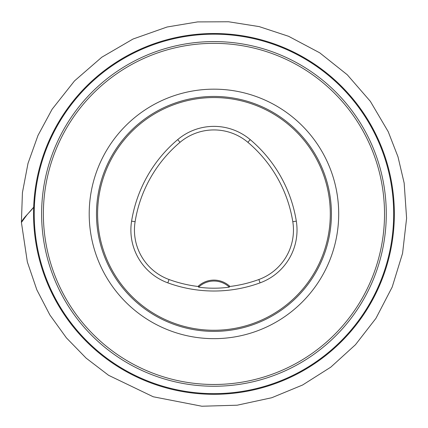 <?xml version="1.0" encoding="UTF-8"?>
<svg xmlns="http://www.w3.org/2000/svg" width="428" height="428" viewBox="0 0 428 428"><rect width="100%" height="100%" fill="white"/><g stroke="black" fill="none" stroke-linecap="round" stroke-linejoin="round"><path stroke-width="0.64" d="M331.422 213.914A117.47 117.47 0 0 0 213.952 96.444A117.47 117.47 0 0 0 96.482 213.914A117.47 117.47 0 0 0 213.952 331.384A117.47 117.47 0 0 0 331.422 213.914M101.982 178.38L101.789 178.99M102.03 249.588L101.789 248.834M101.773 248.78L102.394 250.717M213.952 33.512A180.402 180.402 0 0 1 370.183 304.115A180.402 180.402 0 0 1 57.716 304.115A180.402 180.402 0 0 1 213.952 33.512A180.402 180.402 0 0 1 370.183 304.115A180.402 180.402 0 0 1 57.716 304.115A180.402 180.402 0 0 1 213.952 33.512M229.959 286.471A23.31 23.31 0 0 0 197.939 286.471A130.973 130.973 0 0 1 169.049 279.516A52.66 52.66 0 0 1 135.109 221.704A130.973 130.973 0 0 1 180.011 142.326A52.66 52.66 0 0 1 247.892 142.326A130.973 130.973 0 0 1 292.795 221.704A52.66 52.66 0 0 1 258.854 279.516A130.973 130.973 0 0 1 229.959 286.471L228.755 286.637A22.374 22.374 0 0 1 229.328 287.156L228.755 286.637A22.374 22.374 0 0 0 199.143 286.637L198.576 287.156C208.698 288.552 218.949 288.552 229.328 287.156M197.939 286.471L199.143 286.637A22.374 22.374 0 0 0 198.576 287.156M167.829 282.86A134.531 134.531 0 0 0 260.074 282.86A56.218 56.218 0 0 0 296.31 221.137A134.531 134.531 0 0 0 250.182 139.603A56.218 56.218 0 0 0 177.716 139.603A134.531 134.531 0 0 0 131.594 221.137A56.218 56.218 0 0 0 167.829 282.86L169.049 279.516M330.304 213.914A116.352 116.352 0 0 0 155.776 113.147A116.352 116.352 0 0 0 155.776 314.676A116.352 116.352 0 0 0 330.304 213.914M21.405 222.464L26.804 215.086L33.673 207.2C29.81 212.475 23.155 217.804 21.4 222.335L22.427 192.621L27.997 163.421L37.996 135.419L52.109 109.247L74.509 80.903L101.794 57.218L133.012 39.039L167.075 27.007L197.629 21.908L228.6 21.769L259.186 26.606L288.606 36.3L319.716 52.81L347.258 74.75L370.354 101.35L388.228 131.696L397.992 156.819L404.16 183.056L406.6 218.264L402.571 253.317L392.198 287.044L375.928 318.357L355.47 344.711L330.78 367.154L302.596 385.007L271.753 397.735L237.187 405.204L201.839 406.231L153.235 396.772L108.594 375.308L86.135 358.134L66.415 337.874L49.862 314.949L36.845 289.847L27.344 261.968L21.4 222.335M213.952 34.176A179.739 179.739 0 0 0 58.294 303.778A179.739 179.739 0 0 0 369.605 303.778A179.739 179.739 0 0 0 213.952 34.176M213.952 41.58A172.334 172.334 0 0 1 363.195 300.082A172.334 172.334 0 0 1 64.703 300.082A172.334 172.334 0 0 1 213.952 41.58M213.952 43.34A170.574 170.574 0 0 0 43.378 213.914A170.574 170.574 0 0 0 213.952 384.488A170.574 170.574 0 0 0 384.526 213.914A170.574 170.574 0 0 0 213.952 43.34M213.952 338.66A124.746 124.746 0 0 1 105.919 151.539A124.746 124.746 0 0 1 321.984 151.539A124.746 124.746 0 0 1 213.952 338.66M258.854 279.516L260.074 282.86M180.011 142.326L177.716 139.603M135.109 221.704L131.594 221.137M292.795 221.704L296.31 221.137M247.892 142.326L250.182 139.603"/></g></svg>
